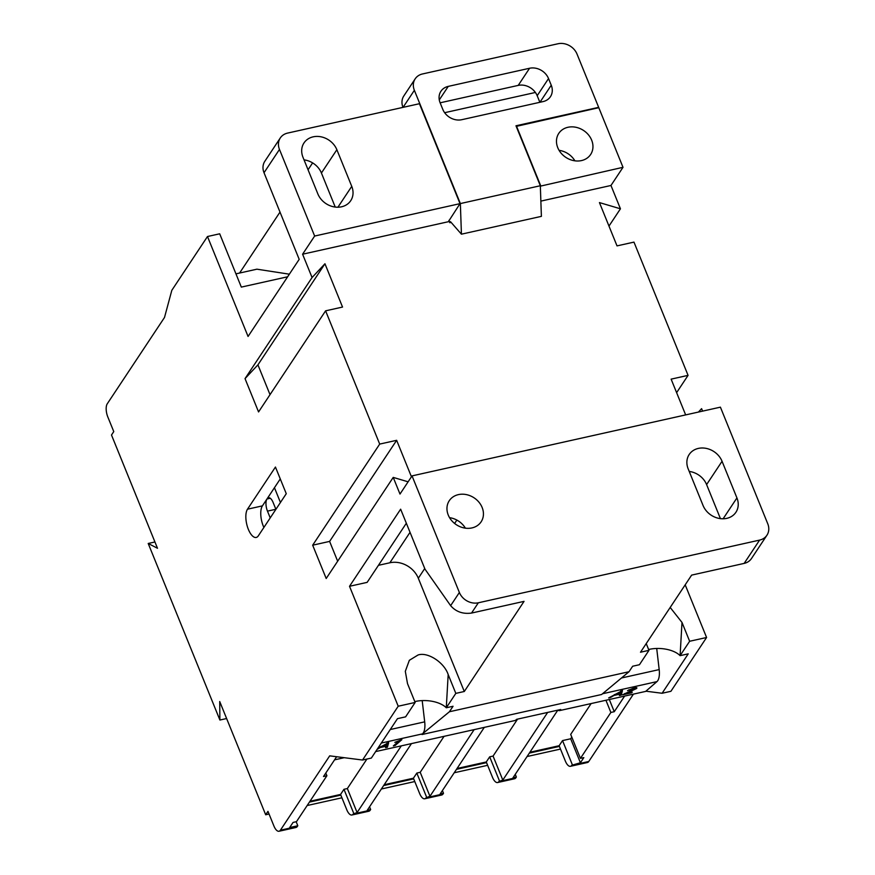 <?xml version="1.0" encoding="UTF-8"?>
<svg xmlns="http://www.w3.org/2000/svg" width="875" height="875" viewBox="0 0 875 875"><rect width="100%" height="100%" fill="white"/><g stroke="black" fill="none" stroke-linecap="round" stroke-linejoin="round"><path stroke-width="1.31" d="M414.816 701.608A22.925 11.692 -176.7 0 1 415.406 701.466A22.925 11.692 -176.7 0 1 446.283 707.777L448.175 674.548C444.238 662.43 427.678 651.667 418.053 654.992L409.336 660.308L405.311 671.333L407.509 683.616L415.155 702.45L405.617 716.844L397.48 718.648L371.35 758.067L362.534 760.025L329.7 755.847L280.394 830.211L297.336 826.438L297.795 825.748L289.658 827.564L293.07 822.423L296.461 821.669L326.9 775.742L323.509 776.497L336.623 756.733M458.434 494.616A19.108 16.111 33.5 0 0 449.269 500.708A19.108 16.111 33.5 0 0 451.489 520.395A19.108 16.111 33.5 0 0 471.964 527.92A19.108 16.111 33.5 0 0 481.119 521.828A19.108 16.111 33.5 0 0 478.909 502.141A19.108 16.111 33.5 0 0 458.434 494.616M726.753 518.361A19.108 16.111 33.5 0 0 735.919 512.269A19.108 16.111 33.5 0 0 736.936 497.93L722.061 461.289A19.108 16.111 33.5 0 0 706.3 448.405A19.108 16.111 33.5 0 0 689.183 454.508A19.108 16.111 33.5 0 0 688.166 468.836L703.052 505.477A19.108 16.111 33.5 0 0 726.753 518.361M341.567 206.795A19.108 16.111 33.5 0 0 350.722 200.692A19.108 16.111 33.5 0 0 351.75 186.364L336.864 149.713A19.108 16.111 33.5 0 0 321.103 136.828A19.108 16.111 33.5 0 0 303.997 142.931A19.108 16.111 33.5 0 0 302.98 157.27L317.855 193.911A19.108 16.111 33.5 0 0 341.567 206.795M567.952 127.28A19.108 16.111 33.5 0 0 558.786 133.372A19.108 16.111 33.5 0 0 561.006 153.059A19.108 16.111 33.5 0 0 581.481 160.584A19.108 16.111 33.5 0 0 590.636 154.492A19.108 16.111 33.5 0 0 588.427 134.805A19.108 16.111 33.5 0 0 567.952 127.28M670.184 607.458L681.997 622.431L689.642 641.266L680.094 655.659A22.925 11.692 3.3 0 0 649.228 649.359A22.925 11.692 3.3 0 0 648.637 649.491M633.423 694.137L588.766 761.491A9.931 4.156 77.4 0 1 587.409 762.519L570.467 766.303A9.931 4.156 -102.6 0 0 571.823 765.264L588.766 761.491M516.228 126.383L598.795 107.691L623.011 167.311L610.969 185.478L620.441 208.797L599.441 202.584L617.017 245.886L633.97 242.113L688.067 375.364L671.125 379.137L685.65 414.903M608.978 226.078L620.441 208.797M676.616 392.645L688.067 375.364M698.425 412.059L701.597 408.669L702.603 411.13M337.663 561.214L329.613 541.406L312.67 545.191L326.2 578.495L393.225 477.4L399.995 494.058L412.038 475.891L720.409 407.159L767.747 523.753A15.291 12.884 33.5 0 1 766.938 535.227L751.483 558.523A15.291 12.884 -146.5 0 1 744.155 563.402L691.633 575.116L640.5 652.225L648.977 650.333L639.428 664.727L632.658 666.236L629.016 671.727L449.422 711.747L453.053 706.267L446.283 707.777L455.82 693.383L464.297 691.491L524.048 601.366L471.527 613.069C462.886 614.228 455.919 611.756 450.636 605.664L424.988 569.155L400.641 509.184L349.519 586.294L398.212 706.223L362.534 760.025M685.191 584.817L706.584 637.492L670.906 691.305L662.102 693.263L688.231 653.855L680.094 655.659L681.997 622.431M384.202 784.722L413.416 778.203L416.828 773.062L420.208 772.308L429.953 796.294L474.152 729.63M429.953 796.294L426.103 797.738L443.056 793.964L443.505 793.275L440.114 794.03L484.312 727.366M517.573 719.119L493.073 756.077L489.683 756.831L486.27 761.972L457.056 768.48M557.648 710.402L512.969 777.798L516.359 777.033L515.911 777.722A9.931 4.156 77.4 0 1 514.555 778.761L497.612 782.534A9.931 4.156 -102.6 0 0 498.969 781.495L515.911 777.722M493.073 756.077L502.808 780.062L547.663 712.414M502.808 780.062L498.969 781.495M571.791 737.1L570.675 738.773L562.538 740.589L559.125 745.73L529.911 752.248M605.927 700.263L610.87 712.458L580.431 758.373L570.686 734.398L591.128 703.555M580.431 758.373L583.822 757.619L580.409 762.759L571.823 765.264M570.675 738.773L580.409 762.759M444.062 736.334L420.208 772.308M280.394 830.211A9.931 4.156 -102.6 0 1 279.038 831.25A9.931 4.156 -102.6 0 1 273.919 826.011L267.969 811.355L265.694 814.778L219.713 701.52L219.898 720.027L148.203 543.473L157.489 548.275L111.497 435.017L113.772 431.594L107.811 416.938A9.931 4.156 -102.6 0 1 107.253 403.812L164.511 317.45L171.817 290.325L207.484 236.523L219.691 233.8L241.325 287.098L287.634 276.784M412.038 475.891L459.375 592.484A15.291 12.884 33.5 0 0 478.341 602.788L471.527 613.069M312.67 545.191L379.695 444.084L325.598 310.833L342.541 307.059L324.953 263.758L312.069 277.528L245.033 378.623L258.562 411.939L325.598 310.833M448.995 220.708L460.02 203.645L419.431 103.709L287.612 133.088A15.291 12.884 33.5 0 0 280.284 137.966A15.291 12.884 33.5 0 0 279.475 149.428L314.639 236.042L302.597 254.209L312.069 277.528M207.484 236.523L248.062 336.459L299.195 259.35L264.02 172.736A15.291 12.884 -146.5 0 1 264.841 161.273L280.284 137.966M286.267 493.697L275.45 467.042L247.494 509.195A15.291 6.388 77.4 0 0 247.417 526.717A15.291 6.388 77.4 0 0 256.233 537.447A15.291 6.388 77.4 0 0 258.322 535.85L286.267 493.697M325.806 773.041L326.9 775.742M366.909 759.052L347.353 788.55L343.963 789.305L340.561 794.445L309.991 801.259M334.545 759.861L344.247 757.695M347.353 788.55L357.098 812.536L401.297 745.872M398.212 706.223L415.155 702.45M448.175 674.548L455.82 693.383M424.736 568.531L418.305 578.233L464.297 691.491M418.305 578.233A22.925 19.327 33.5 0 0 389.856 562.778L410.036 532.328M378.438 565.316L389.856 562.778M406.339 523.239L367.139 582.367L349.519 586.294M449.564 517.672A19.108 16.111 -146.5 0 1 465.38 528.161M744.155 563.402L759.598 540.105L478.341 602.788M759.598 540.105A15.291 12.884 33.5 0 0 766.938 535.227M610.969 185.478L540.87 201.108M449.323 221.506L302.597 254.209M411.447 476.777L396.648 440.311L379.695 444.084M393.225 477.4L408.111 481.808M329.613 541.406L396.648 440.311M270.025 394.658L257.928 364.853L245.033 378.623M257.928 364.853L324.953 263.758M623.011 167.311L540.345 186.156M460.02 203.645L314.639 236.042M304.03 159.873A19.108 16.111 -146.5 0 1 321.42 173.02L335.234 207.069M275.877 509.261L267.477 511.131A9.177 3.828 77.4 0 1 266.952 499.023L262.412 505.87A15.291 6.388 -102.6 0 0 263.889 527.45M269.97 498.061L267.181 498.673L280.273 478.931M357.098 812.536L353.248 813.98L370.191 810.195L370.65 809.517L367.259 810.272L411.458 743.608M624.608 696.095L614.261 711.703L610.87 712.458M559.081 150.336A19.108 16.111 -146.5 0 1 574.897 160.825M535.402 92.466L444.642 112.7M516.458 126.044L540.663 185.664M689.227 471.439A19.108 16.111 -146.5 0 1 706.606 484.586L720.431 518.634M646.231 643.584L648.977 650.333M689.642 641.266L706.584 637.492M662.102 693.263L645.903 691.195M609.317 699.508L614.261 711.703M239.597 273.044L280 212.089M308.055 169.783L312.616 162.892M235.955 273.853L256.911 269.183L289.352 274.181M267.181 498.673A9.177 3.828 77.4 0 1 268.428 497.722A9.177 3.828 77.4 0 1 273.153 502.556L275.898 509.327M280.448 502.48L274.455 487.714M267.477 511.131L270.222 517.902M656.709 648.462L659.181 669.594A15.291 6.388 77.4 0 1 656.95 681.614L645.663 691.403L559.42 710.631L557.025 710.325M559.42 710.631L560.722 709.505L516.666 719.316L515.364 720.442L375.648 751.581M539.941 102.277L551.25 85.225A15.291 12.884 -146.5 0 1 550.43 96.698A15.291 12.884 -146.5 0 1 543.102 101.577L461.77 119.7A15.291 12.884 -146.5 0 1 442.805 109.397L440.103 102.736A15.291 12.884 -146.5 0 1 440.923 91.263A15.291 12.884 -146.5 0 1 448.252 86.384L439.283 99.914M449.422 711.747L422.45 733.884A15.291 6.388 -102.6 0 0 424.692 721.853L422.198 700.602M422.023 734.519L601.628 694.498L629.016 671.727M401.866 739.659L395.084 745.533L393.323 745.927L398.628 741.333L394.844 742.339L401.866 739.659M634.703 688.964L633.27 688.527L627.528 690.648L634.036 687.914C636.683 687.4 637.492 687.619 636.453 688.581L625.734 693.623L632.33 692.147L631.553 692.825L622.53 694.837L634.703 688.964L634.725 687.772M636.869 687.903L634.922 688.723M610.498 697.517L608.661 697.933L622.475 690.539L621.206 695.133L619.38 695.537L619.894 694.137L613.977 695.461L610.498 697.517L610.323 696.97M377.803 748.333L388.664 742.656L387.384 747.25L385.558 747.655L386.072 746.255L380.155 747.567L377.114 749.383M448.886 220.434L449.805 222.698L451.128 222.403M402.981 107.373A15.291 12.884 -146.5 0 1 403.812 95.977L415.177 78.837A15.291 12.884 33.5 0 0 414.367 90.311L460.359 203.569L540.323 185.741L541.395 216.355L461.431 234.183L450.483 221.67L449.805 222.698M539.864 102.298L537.184 95.703A15.291 12.884 33.5 0 0 518.219 85.4L440.136 102.802M415.177 78.837A15.291 12.884 33.5 0 1 422.505 73.959L558.053 43.75A15.291 12.884 33.5 0 1 577.019 54.053L598.664 107.352L515.977 125.781L540.323 185.741M518.219 85.4L529.572 68.261L448.252 86.384M529.572 68.261A15.291 12.884 -146.5 0 1 548.538 78.564L537.184 95.703M551.25 85.225L548.538 78.564M400.214 740.173L394.855 744.822L395.084 745.533M625.647 693.383L624.575 693.623M628.994 689.708L629.202 690.331M622.027 690.648L621.206 695.133M620.977 694.422L619.686 694.706M615.256 694.411L614.425 694.597M388.205 742.755L387.384 747.25M387.155 746.539L385.864 746.823M381.434 746.528L380.603 746.703M460.359 203.569L461.431 234.183M620.933 691.338L615.333 694.652L620.091 693.591L620.791 690.922M387.111 743.455L381.511 746.769L386.28 745.708L386.969 743.028M343.963 789.305L353.708 813.291M296.166 821.734L297.795 825.748M369.556 806.816L370.65 809.517M416.828 773.062L426.562 797.048M562.538 740.589L572.272 764.575M515.266 774.331L516.359 777.033M442.411 790.573L443.505 793.275M489.683 756.831L499.417 780.817M370.191 810.195A9.931 4.156 77.4 0 1 368.834 811.234L351.892 815.008A9.931 4.156 -102.6 0 0 353.248 813.98M340.561 794.445L346.784 809.769A9.931 4.156 -102.6 0 0 351.892 815.008M559.125 745.73L559.398 746.397L529.353 753.091M486.27 761.972L486.544 762.639L456.488 769.333M413.416 778.203L413.689 778.87L383.633 785.575M340.823 795.113L309.422 802.113M560.492 749.077L527.078 756.525M487.627 765.319L454.223 772.756M414.772 781.55L381.358 788.998M341.917 797.792L307.147 805.536M269.062 814.023L265.694 814.778M226.614 718.528L219.898 720.027M154.93 541.975L148.203 543.473M297.336 826.438A9.931 4.156 77.4 0 1 295.98 827.477L279.038 831.25M413.689 778.87L419.639 793.527A9.931 4.156 -102.6 0 0 424.747 798.777A9.931 4.156 -102.6 0 0 426.103 797.738M443.056 793.964A9.931 4.156 77.4 0 1 441.7 795.003L424.747 798.777M486.544 762.639L492.494 777.295A9.931 4.156 -102.6 0 0 497.612 782.534M559.398 746.397L565.348 761.053A9.931 4.156 -102.6 0 0 570.467 766.303M723.111 518.788L736.936 497.93M337.914 207.211L351.75 186.364M450.636 605.664L459.375 592.484M279.475 149.428L264.02 172.736M262.412 505.87L247.494 509.195M266.952 499.023L270.298 498.28M456.859 520.078L454.617 523.458M706.606 484.586L722.061 461.289M321.42 173.02L336.864 149.713M656.95 681.614L602.525 693.755M422.45 733.884L381.303 743.05M424.692 721.853L390.272 729.531M659.181 669.594L621.469 677.994M414.367 90.311L403.058 107.352"/></g></svg>
